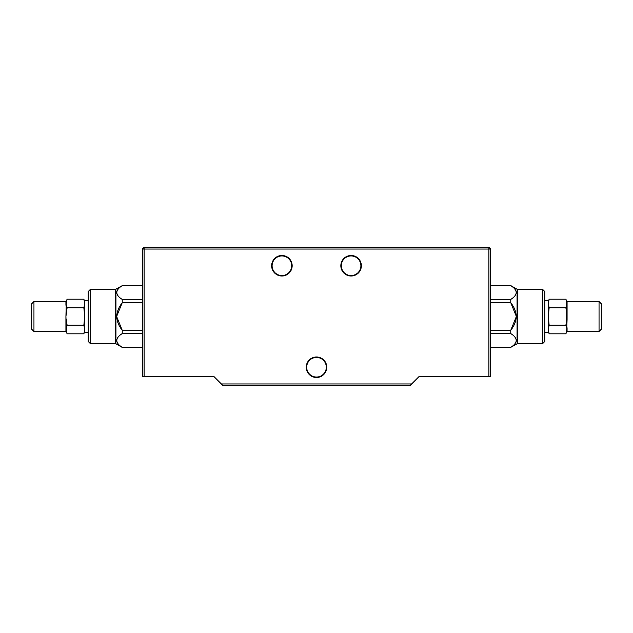 <?xml version="1.0" encoding="UTF-8"?>
<svg xmlns="http://www.w3.org/2000/svg" width="633" height="633" viewBox="0 0 633 633"><rect width="100%" height="100%" fill="white"/><g stroke="black" fill="none" stroke-linecap="round" stroke-linejoin="round"><path stroke-width="0.95" d="M566.757 303.516L567.073 302.289L567.073 305.256L566.646 305.035L566.646 301.205L565.91 299.187L549.143 299.187L548.305 303.516L549.143 307.844L548.305 316.5L549.143 325.156L548.305 329.484L549.143 333.813L565.91 333.813L567.073 327.744L567.073 330.711L565.91 333.813M565.91 307.844L566.646 313.47L567.073 313.525L567.073 319.475L566.646 319.53L566.646 305.035L565.91 307.844L549.143 307.844M565.91 299.187L567.073 302.289L567.073 301.506L599.047 301.506L599.047 331.494L567.073 331.494L567.073 330.711M565.91 325.156L566.646 327.965L566.646 319.53L565.91 325.156L549.143 325.156M566.757 329.484L567.073 319.475M599.047 301.506L601.35 303.816L601.35 329.184L599.047 331.494M544.839 332.642L548.305 332.642L548.305 300.359L544.839 300.359M66.243 329.484L65.927 330.711L65.927 327.744L66.354 327.965L66.354 331.795L67.09 333.813L83.857 333.813L84.695 329.484L83.857 325.156L84.695 316.5L83.857 307.844L84.695 303.516L83.857 299.187L67.09 299.187L65.927 305.256L65.927 302.289L67.09 299.187M65.927 327.744L65.927 316.5L66.354 327.965L67.09 325.156L83.857 325.156M67.09 333.813L65.927 330.711L65.927 331.494L33.953 331.494L33.953 301.506L65.927 301.506L65.927 302.289M66.243 303.516L65.927 316.5L67.09 307.844L83.857 307.844M67.09 325.156L66.354 319.53M67.09 307.844L66.354 305.035L66.354 313.47M33.953 331.494L31.65 329.184L31.65 303.816L33.953 301.506M88.161 332.642L84.695 332.642L84.695 300.359L88.161 300.359M542.536 289.281L542.536 343.719L544.839 341.409L544.839 291.591L542.536 289.281L517.288 289.281L517.288 343.719L510.776 347.343C517.976 342.746 517.976 338.164 510.776 333.591L510.776 330.252L516.362 316.5L510.776 302.748C517.976 311.871 517.976 321.042 510.776 330.252L490.638 330.252M490.638 285.657L510.776 285.657C517.976 290.223 517.976 294.812 510.776 299.409L510.776 302.748L490.638 302.748M510.776 347.343L490.638 347.343M510.776 333.591L490.638 333.591M490.638 299.409L510.918 299.314M510.776 285.657L490.638 285.594M90.464 343.719L90.464 289.281L88.161 291.591L88.161 341.409L90.464 343.719L115.712 343.719L115.712 289.281L122.224 285.657C115.024 290.254 115.024 294.836 122.224 299.409L122.224 302.748L116.638 316.5L122.224 330.252C115.024 321.129 115.024 311.958 122.224 302.748L142.362 302.748M142.362 347.343L122.224 347.343C115.024 342.777 115.024 338.188 122.224 333.591L122.224 330.252L142.362 330.252M122.224 285.657L142.362 285.657M122.224 299.409L142.362 299.409M142.362 333.591L122.082 333.686M122.224 347.343L142.362 347.406M144.095 376.469L213.669 376.469A0.459 0.459 0 0 1 213.994 376.603L223.085 385.695L409.915 385.695L419.006 376.603A0.459 0.459 0 0 1 419.331 376.469L488.905 376.469L488.905 249.038L144.095 249.038L144.095 376.469L142.362 376.469L142.362 249.038L144.095 247.305L144.095 249.038L142.362 249.038M221.36 383.962L411.64 383.962M488.905 249.038L488.905 247.305L490.638 249.038L488.905 249.038M144.095 247.305L488.905 247.305M326.763 367.243A10.263 10.263 0 0 1 311.365 376.129A10.263 10.263 0 0 1 311.365 358.357A10.263 10.263 0 0 1 326.763 367.243M292.169 265.757A10.263 10.263 0 0 1 276.771 274.643A10.263 10.263 0 0 1 276.771 256.871A10.263 10.263 0 0 1 292.169 265.757M361.364 265.757A10.263 10.263 0 0 1 345.966 274.643A10.263 10.263 0 0 1 345.966 256.871A10.263 10.263 0 0 1 361.364 265.757M488.905 376.469L490.638 376.469L490.638 249.038M316.5 377.046A9.804 9.804 0 0 0 326.304 367.243A9.804 9.804 0 0 0 316.5 357.439A9.804 9.804 0 0 0 306.696 367.243A9.804 9.804 0 0 0 316.5 377.046M281.907 275.561A9.804 9.804 0 0 0 291.702 265.757A9.804 9.804 0 0 0 281.907 255.954A9.804 9.804 0 0 0 272.103 265.757A9.804 9.804 0 0 0 281.907 275.561M351.093 275.561A9.804 9.804 0 0 0 360.897 265.757A9.804 9.804 0 0 0 351.093 255.954A9.804 9.804 0 0 0 341.298 265.757A9.804 9.804 0 0 0 351.093 275.561M567.073 305.256L567.073 313.525M517.058 343.774L517.058 289.226L510.776 285.594M115.942 289.226L115.942 343.774L122.224 347.406M548.305 301.506L549.143 299.187M548.305 331.494L549.143 333.813M566.646 331.795L567.073 331.494M566.646 301.205L567.073 301.506M84.695 331.494L83.857 333.813M84.695 301.506L83.857 299.187M66.354 301.205L65.927 301.506M66.354 331.795L65.927 331.494M517.288 343.719L542.536 343.719M510.776 347.406L490.638 347.406M115.712 289.281L90.464 289.281M122.224 285.594L142.362 285.594"/></g></svg>
